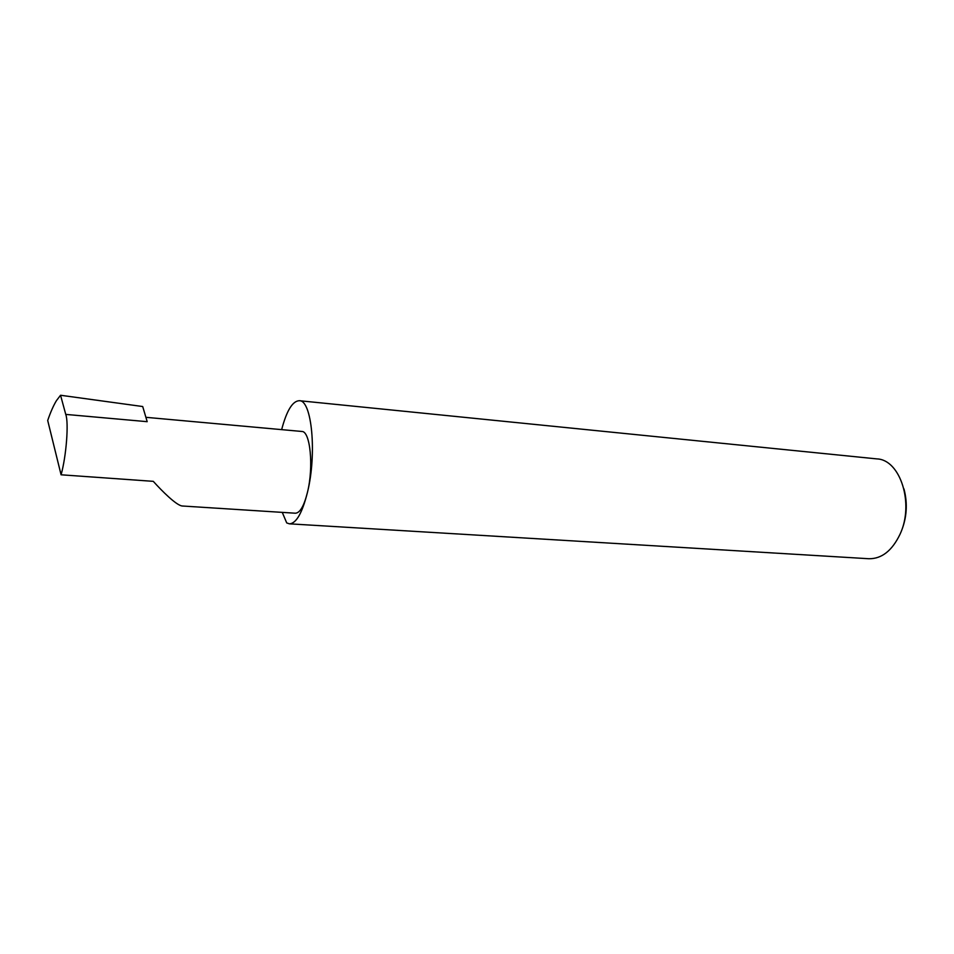 <?xml version="1.0" encoding="UTF-8"?>
<svg xmlns="http://www.w3.org/2000/svg" width="954" height="954" viewBox="0 0 954 954"><rect width="100%" height="100%" fill="white"/><g stroke="black" fill="none" stroke-linecap="round" stroke-linejoin="round"><path stroke-width="1.43" d="M282.265 512.381L286.725 522.923L289.396 523.829C296.229 523.519 302.251 513.013 307.474 492.288C304.028 506.014 299.997 512.99 295.37 513.216L182.154 505.99C176.335 505.31 162.168 491.238 153.284 481.341L61.08 474.794C66.351 456.06 68.879 422.503 65.754 414.406L60.555 395.254L56.453 400.62C53.496 405.486 50.574 412.104 47.7 420.487L61.08 474.794M289.396 523.829L868.844 558.734C881.675 558.913 892.062 550.768 899.992 534.323C914.54 503.795 900.266 459.566 876.881 458.898L299.294 400.704C292.544 401.014 286.653 410.649 281.645 429.634M145.89 417.315L301.786 431.458C310.253 430.862 313.842 466.744 307.474 492.276C317.086 453.663 311.779 399.75 299.294 400.704M65.754 414.406L147.19 421.68L142.706 406.535L60.555 395.254M903.963 488.913C907.838 503.569 906.849 517.962 900.993 532.093"/></g></svg>
